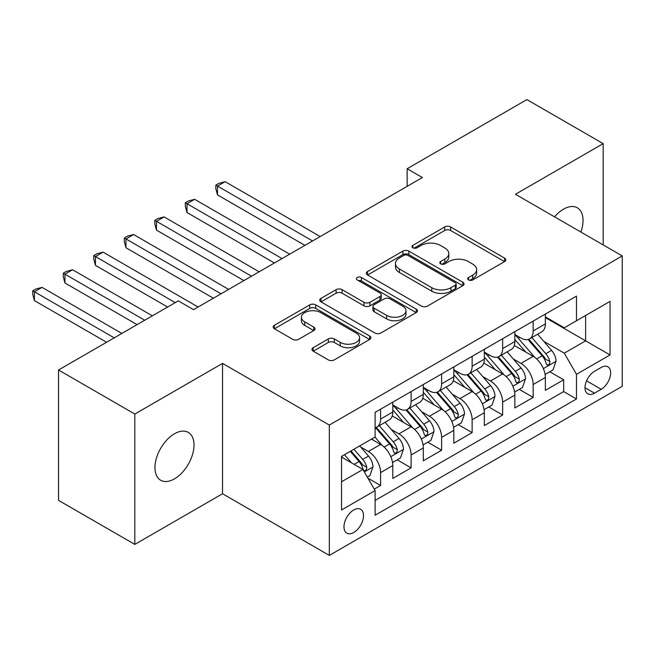 <?xml version="1.0" encoding="UTF-8"?>
<svg xmlns="http://www.w3.org/2000/svg" width="655" height="655" viewBox="0 0 655 655"><rect width="100%" height="100%" fill="white"/><g stroke="black" fill="none" stroke-linecap="round" stroke-linejoin="round"><path stroke-width="0.98" d="M468.554 279.939A2.964 1.711 0 0 0 472.746 279.939L504.571 261.574A4.233 2.448 0 0 0 505.807 259.839A4.233 2.448 0 0 0 504.571 258.111L450.656 226.99A4.233 2.448 0 0 0 444.671 226.99L412.846 245.363A2.964 1.711 0 0 0 411.979 246.567A2.964 1.711 0 0 0 412.846 247.778A2.964 1.711 0 0 0 417.038 247.778L421.157 245.404A13.55 7.827 0 0 1 440.324 245.404L444.819 247.999A13.55 7.827 0 0 1 448.79 253.526A13.55 7.827 0 0 1 444.819 259.061L440.7 261.443A2.964 1.711 0 0 0 439.833 262.655A2.964 1.711 0 0 0 440.7 263.859A2.964 1.711 0 0 0 444.892 263.859L449.011 261.484A13.55 7.827 0 0 1 468.178 261.484L472.673 264.08A13.55 7.827 0 0 1 476.643 269.614A13.55 7.827 0 0 1 472.673 275.141L468.554 277.523A2.964 1.711 0 0 0 467.686 278.735A2.964 1.711 0 0 0 468.554 279.939L468.554 277.523M174.484 478.87A27.616 15.941 120 0 0 192.521 454.529A27.616 15.941 120 0 0 188.288 432.398A27.616 15.941 120 0 0 174.484 433.766A27.616 15.941 120 0 0 156.439 458.107A27.616 15.941 120 0 0 160.672 480.238A27.616 15.941 120 0 0 174.484 478.87M580.862 232.042A27.616 15.941 120 0 0 577.325 207.799A27.616 15.941 120 0 0 563.513 209.166A27.616 15.941 120 0 0 554.556 216.846M353.741 532.507A13.812 7.975 120 0 0 362.764 520.34A13.812 7.975 120 0 0 360.643 509.279A13.812 7.975 120 0 0 353.741 509.958A13.812 7.975 120 0 0 344.718 522.125A13.812 7.975 120 0 0 346.839 533.195A13.812 7.975 120 0 0 353.741 532.507M313.188 347.682A4.233 2.448 0 0 0 311.944 349.41A4.233 2.448 0 0 0 313.188 351.137L328.311 359.873A4.233 2.448 0 0 0 334.304 359.873L369.641 339.47A4.233 2.448 0 0 0 370.886 337.743A4.233 2.448 0 0 0 369.641 336.007L315.735 304.886A4.233 2.448 0 0 0 309.741 304.886L274.404 325.289A4.233 2.448 0 0 0 273.16 327.017A4.233 2.448 0 0 0 274.404 328.744L292.67 339.298A4.233 2.448 0 0 0 298.664 339.298L313.786 330.562A4.233 2.448 0 0 0 315.03 328.835A4.233 2.448 0 0 0 313.786 327.107L304.731 321.875A11.332 6.542 0 0 1 301.406 317.249A11.332 6.542 0 0 1 308.399 311.207A11.332 6.542 0 0 1 320.753 312.623L356.238 333.117A11.332 6.542 0 0 1 359.562 337.743A11.332 6.542 0 0 1 352.562 343.785A11.332 6.542 0 0 1 340.215 342.368L334.304 338.946A4.233 2.448 0 0 0 328.311 338.946L313.188 347.682L313.188 351.137M222.536 363.394L134.815 414.042L58.532 370.001L58.532 500.363L134.815 544.403L222.536 493.755L329.334 555.407L329.334 425.046L222.536 363.394L222.536 493.755M603.181 244.921L603.181 143.633L515.46 194.273L622.25 255.933L329.334 425.046M603.181 143.633L526.898 99.593L407.14 168.736L407.14 186.347M58.532 370.001L178.291 300.858L193.553 309.659L422.393 177.538L407.14 168.736M421.46 306.098A4.233 2.448 0 0 0 427.445 306.098L462.79 285.695A4.233 2.448 0 0 0 464.027 283.959A4.233 2.448 0 0 0 462.79 282.231L408.876 251.111A4.233 2.448 0 0 0 402.89 251.111L367.545 271.514A4.233 2.448 0 0 0 366.309 273.241A4.233 2.448 0 0 0 367.545 274.969L421.46 306.098M358.4 280.586A2.964 1.711 0 0 1 361.404 281.003L361.404 277.474L416.212 309.119A4.233 2.448 0 0 1 417.456 310.855A4.233 2.448 0 0 1 416.212 312.582L380.874 332.986A4.233 2.448 0 0 1 374.881 332.986L320.975 301.857L320.975 298.402A4.233 2.448 0 0 0 319.73 300.129A4.233 2.448 0 0 0 320.975 301.857M320.975 298.402L336.097 289.666A4.233 2.448 0 0 1 342.09 289.666L363.951 302.291A4.233 2.448 0 0 0 369.944 302.291L379.974 296.502A4.233 2.448 0 0 0 381.218 294.766A4.233 2.448 0 0 0 379.974 293.039L357.212 279.898A2.964 1.711 0 0 1 356.345 278.686A2.964 1.711 0 0 1 358.179 277.106A2.964 1.711 0 0 1 361.404 277.474M374.259 489.129L380.588 485.47L367.93 478.166M360.725 447.054L368.388 451.475A17.259 9.964 60 0 1 380.588 472.615L392.795 465.566L392.795 478.428L411.103 467.858L397.225 459.843M391.24 429.434L398.895 433.856A17.259 9.964 60 0 1 411.103 454.996L423.31 447.954L423.31 460.809L441.617 450.239L427.731 442.223M421.755 411.815L429.41 416.244A17.259 9.964 60 0 1 441.617 437.384L453.825 430.335L453.825 443.198L472.132 432.627L458.246 424.612M452.261 394.204L459.925 398.625A17.259 9.964 60 0 1 472.132 419.765L484.332 412.715L484.332 425.578L502.639 415.008L488.761 406.992M482.776 376.584L490.439 381.005A17.259 9.964 60 0 1 502.639 402.145L514.846 395.104L514.846 407.959L533.154 397.397L533.154 384.534A17.259 9.964 -120 0 0 520.946 363.394L513.291 358.973M519.268 389.381L533.154 397.397M392.795 465.566A17.259 9.964 -120 0 0 380.588 444.426L371.434 439.145M423.31 447.954A17.259 9.964 -120 0 0 411.103 426.814L392.23 415.917M453.825 430.335A17.259 9.964 -120 0 0 441.617 409.195L422.745 398.297M484.332 412.715A17.259 9.964 -120 0 0 472.132 391.575L453.26 380.686M514.846 395.104A17.259 9.964 -120 0 0 502.639 373.964L483.775 363.066M601.2 367.447L594.486 371.319A13.378 7.721 120 0 0 585.742 383.11A13.378 7.721 120 0 0 587.797 393.827A13.378 7.721 120 0 0 594.486 393.164L601.2 389.291A13.378 7.721 120 0 0 609.936 377.501A13.378 7.721 120 0 0 607.881 366.784A13.378 7.721 120 0 0 601.2 367.447M329.334 555.407L622.25 386.294L622.25 255.933M341.533 481.777L362.895 469.447L375.102 490.579L375.102 515.248L576.482 398.977L576.482 374.316L564.274 353.176L543.797 341.353M375.102 490.579L341.533 509.958L341.533 456.404L375.102 437.024L375.102 412.363L576.482 296.101L576.482 320.762L610.042 301.382L610.042 354.936L576.482 374.316M392.795 404.97L398.895 408.491A17.259 9.964 60 0 0 407.533 409.342L419.732 402.301A17.259 9.964 -120 0 0 423.31 394.4L423.31 384.534M423.31 387.351L429.41 390.871A17.259 9.964 60 0 0 438.039 391.731L450.247 384.681A17.259 9.964 -120 0 0 453.825 376.781L453.825 366.915M453.825 369.731L459.925 373.26A17.259 9.964 60 0 0 468.554 374.111L480.762 367.07A17.259 9.964 -120 0 0 484.332 359.161L484.332 349.303M484.332 352.12L490.439 355.64A17.259 9.964 60 0 0 499.069 356.5L511.268 349.451A17.259 9.964 -120 0 0 514.846 341.55L514.846 331.684M375.102 500.445L563.668 391.584L563.668 379.777L545.361 390.347L545.361 377.485A17.259 9.964 -120 0 0 533.154 356.345L514.281 345.455M514.846 334.5L520.946 338.029A17.259 9.964 -120 0 0 529.576 338.881A17.259 9.964 -120 0 0 533.154 330.98L533.154 321.114M529.576 338.881L541.783 331.831A17.259 9.964 -120 0 0 545.361 323.93L545.361 314.064M380.588 409.195L380.588 419.061A17.259 9.964 60 0 1 377.018 426.962A17.259 9.964 60 0 1 375.102 427.658M377.018 426.962L389.226 419.912A17.259 9.964 -120 0 0 392.795 412.011L392.795 402.145M411.103 391.575L411.103 401.441A17.259 9.964 60 0 1 407.533 409.342M441.617 373.964L441.617 383.83A17.259 9.964 60 0 1 438.039 391.731M472.132 356.345L472.132 366.21A17.259 9.964 60 0 1 468.554 374.111M502.639 338.733L502.639 348.591A17.259 9.964 60 0 1 499.069 356.5M502.639 402.145L502.639 415.008M472.132 419.765L472.132 432.627M441.617 437.384L441.617 450.239M411.103 454.996L411.103 467.858M380.588 472.615L380.588 485.47M362.895 469.447L341.533 457.108M564.274 353.176L585.635 340.846L585.635 315.481L610.042 301.382M545.361 317.593L610.042 354.936M545.361 316.889L564.274 327.811L576.482 320.762M134.815 414.042L134.815 544.403M549.782 371.762L563.668 379.777M563.668 391.584L576.482 398.977M469.741 280.365L472.673 278.67A13.55 7.827 0 0 0 476.643 273.135L476.643 269.614M448.79 253.526L448.79 257.055A13.55 7.827 0 0 1 444.819 262.589L441.888 264.276M504.514 261.599L450.656 230.511A4.233 2.448 0 0 0 444.671 230.511L414.034 248.196M462.733 285.727L408.876 254.631A4.233 2.448 0 0 0 402.89 254.631L367.602 275.002M455.299 285.171A2.964 1.711 0 0 0 456.167 283.959A2.964 1.711 0 0 0 455.299 282.755L407.983 255.434A2.964 1.711 0 0 0 403.783 255.434L399.444 257.939A13.55 7.827 0 0 0 395.473 263.474A13.55 7.827 0 0 0 399.444 269.008L431.792 287.684A13.55 7.827 0 0 0 450.959 287.684L455.299 285.171L455.299 288.699A2.964 1.711 0 0 0 456.167 287.488L456.167 283.959M395.473 263.474L395.473 266.994A13.55 7.827 0 0 0 399.444 272.529L399.444 269.008M455.299 288.699L450.959 291.205A13.55 7.827 0 0 1 431.792 291.205L399.444 272.529M321.032 301.889L336.097 293.194L336.097 289.666M381.218 294.766L381.218 298.295A4.233 2.448 0 0 1 379.974 300.023L369.944 305.811A4.233 2.448 0 0 1 363.951 305.811L342.09 293.194A4.233 2.448 0 0 0 336.097 293.194M361.404 281.003L416.162 312.615M386.638 315.391A11.332 6.542 0 0 0 398.985 316.807A11.332 6.542 0 0 0 405.985 310.765A11.332 6.542 0 0 0 402.661 306.139L390.159 298.917A4.233 2.448 0 0 0 384.166 298.917L374.136 304.714A4.233 2.448 0 0 0 372.892 306.442A4.233 2.448 0 0 0 374.136 308.169L386.638 315.391L386.638 318.911A11.332 6.542 0 0 0 398.985 320.328A11.332 6.542 0 0 0 405.985 314.285L405.985 310.765M372.892 306.442L372.892 309.962A4.233 2.448 0 0 0 374.136 311.698L374.136 308.169M386.638 318.911L374.136 311.698M359.562 337.743L359.562 341.263A11.332 6.542 0 0 1 352.562 347.306A11.332 6.542 0 0 1 340.215 345.889L334.304 342.475A4.233 2.448 0 0 0 328.311 342.475L313.246 351.17M301.406 317.249L301.406 320.77A11.332 6.542 0 0 0 304.731 325.396L304.731 321.875M313.729 330.595L304.731 325.396M369.584 339.503L315.735 308.407A4.233 2.448 0 0 0 309.741 308.407L274.461 328.777M545.099 374.464L552.984 369.911L556.038 361.101A11.438 6.599 -120 0 0 551.584 350.368L537.64 334.222M534.848 357.466L518.318 338.324A33.012 19.061 -120 0 0 514.846 334.689M525.785 352.087L516.533 341.386A27.404 15.818 -120 0 0 514.846 339.544M320.172 236.553L225.132 181.681L217.501 186.085L217.501 194.895L304.919 245.363M528.02 339.503L542.127 355.829A11.438 6.599 60 0 1 546.204 363.705L547.031 365.056L548.579 364.843L549.611 363.582L549.864 361.593A11.438 6.599 -120 0 0 545.787 353.716L531.844 337.571M528.855 339.233L544.002 356.779A5.821 3.365 60 0 1 545.476 359.055L549.864 361.593M217.501 194.895L215.823 188.64L215.823 185.119L312.55 240.958M215.823 185.119L218.876 183.359L225.132 181.681M514.593 392.083L522.477 387.531L525.523 378.721A11.438 6.599 -120 0 0 521.069 367.979L507.134 351.841M504.334 375.078L487.803 355.935A33.012 19.061 -120 0 0 484.332 352.308M495.27 369.707L486.018 358.997A27.404 15.818 -120 0 0 484.332 357.163M289.666 254.173L194.617 199.3L186.994 203.705L186.994 212.515L274.404 262.982M497.513 357.114L511.612 373.44A11.438 6.599 60 0 1 515.69 381.316L516.525 382.676L518.064 382.454L519.104 381.202L519.35 379.204A11.438 6.599 -120 0 0 515.272 371.328L501.329 355.19M498.34 356.852L513.495 374.39A5.821 3.365 60 0 1 514.961 376.674L519.35 379.204M186.994 212.515L185.316 206.259L185.316 202.731L282.035 258.578M185.316 202.731L188.362 200.97L194.617 199.3M484.078 409.694L491.962 405.142L495.008 396.332A11.438 6.599 -120 0 0 490.562 385.598L476.619 369.461M473.827 392.697L457.288 373.555A33.012 19.061 -120 0 0 453.825 369.919M464.755 387.326L455.512 376.617A27.404 15.818 -120 0 0 453.825 374.775M259.151 271.792L164.102 216.911L156.48 221.316L156.48 230.126L243.897 280.594M466.999 374.734L481.098 391.06A11.438 6.599 60 0 1 485.175 398.936L486.01 400.295L487.557 400.074L488.589 398.821L488.835 396.824A11.438 6.599 -120 0 0 484.766 388.947L470.822 372.801M467.826 374.464L482.981 392.009A5.821 3.365 60 0 1 484.446 394.285L488.835 396.824M156.48 230.126L154.801 223.871L154.801 220.35L251.52 276.189M154.801 220.35L157.855 218.59L164.102 216.911M453.563 427.314L461.447 422.762L464.501 413.952A11.438 6.599 -120 0 0 460.047 403.218L446.104 387.072M443.312 410.308L426.782 391.166A33.012 19.061 -120 0 0 423.31 387.539M434.249 404.937L424.997 394.236A27.404 15.818 -120 0 0 423.31 392.394M228.636 289.404L133.595 234.531L125.965 238.936L125.965 247.746L213.383 298.213M436.484 392.353L450.591 408.679A11.438 6.599 60 0 1 454.668 416.555L455.495 417.906L457.043 417.694L458.074 416.433L458.328 414.435A11.438 6.599 -120 0 0 454.251 406.558L440.307 390.421M437.319 392.083L452.466 409.629A5.821 3.365 60 0 1 453.94 411.905L458.328 414.435M125.965 247.746L124.286 241.49L124.286 237.97L221.013 293.808M124.286 237.97L127.34 236.201L133.595 234.531M423.056 444.925L430.941 440.373L433.987 431.563A11.438 6.599 -120 0 0 429.533 420.829L415.589 404.692M412.797 427.928L396.267 408.785A33.012 19.061 -120 0 0 392.795 405.158M403.734 422.557L394.482 411.848A27.404 15.818 -120 0 0 392.795 410.005M198.129 307.023L103.081 252.15L95.45 256.555L95.45 265.357L167.614 307.023M405.977 409.964L420.076 426.29A11.438 6.599 60 0 1 424.153 434.167L424.98 435.526L426.528 435.305L427.568 434.052L427.813 432.054A11.438 6.599 -120 0 0 423.736 424.178L409.793 408.04M406.804 409.702L421.959 427.24A5.821 3.365 60 0 1 423.425 429.516L427.813 432.054M95.45 265.357L93.771 259.102L93.771 255.581L175.245 302.618M93.771 255.581L96.825 253.821L103.081 252.15M392.541 462.545L400.426 457.992L403.472 449.183A11.438 6.599 -120 0 0 399.018 438.449L385.083 422.303M382.291 445.547L374.988 437.09M373.219 440.168L372.032 438.801M152.361 315.833L72.566 269.762L64.943 274.167L64.943 282.976L137.1 324.634M375.462 427.584L389.561 443.91A11.438 6.599 60 0 1 393.639 451.786L394.474 453.137L396.013 452.924L397.053 451.663L397.298 449.674A11.438 6.599 -120 0 0 393.221 441.798L379.286 425.652M376.289 427.314L391.444 444.86A5.821 3.365 60 0 1 392.91 447.136L397.298 449.674M64.943 282.976L63.265 276.721L63.265 273.2L144.73 320.229M63.265 273.2L66.311 271.44L72.566 269.762M367.316 477.102L369.911 475.612L372.965 466.802A11.438 6.599 -120 0 0 368.511 456.06L359.734 445.899M351.538 462.889L344.473 454.709M342.704 457.788L341.533 456.429M121.846 333.444L42.059 287.381L34.428 291.786L34.428 300.596L106.585 342.254M350.269 451.36L359.046 461.521A11.438 6.599 60 0 1 363.124 469.398L363.959 470.757L365.506 470.536L366.538 469.283L366.792 467.285A11.438 6.599 -120 0 0 362.714 459.409L353.937 449.248M350.982 450.951L360.93 462.471A5.821 3.365 60 0 1 362.395 464.755L366.792 467.285M34.428 300.596L32.75 294.341L32.75 290.812L114.216 337.849M32.75 290.812L35.804 289.052L42.059 287.381M368.388 451.475L380.588 444.426M398.895 433.856L411.103 426.814M429.41 416.244L441.617 409.195M459.925 398.625L472.132 391.575M490.439 381.005L502.639 373.964M520.946 363.394L533.154 356.345M533.154 330.98L545.361 323.93M380.588 419.061L392.795 412.011M411.103 401.441L423.31 394.4M441.617 383.83L453.825 376.781M472.132 366.21L484.332 359.161M502.639 348.591L514.846 341.55M533.154 384.534L545.361 377.485M586.561 380.842L601.2 389.291M585.021 387.703L594.486 393.164M472.673 278.67L472.673 275.141M440.7 263.859L440.7 261.443M444.819 262.589L444.819 259.061M412.846 247.778L412.846 245.363M444.671 230.511L444.671 226.99M450.656 230.511L450.656 226.99M504.571 261.574L504.571 258.111M367.545 274.969L367.545 271.514M402.89 254.631L402.89 251.111M408.876 254.631L408.876 251.111M462.79 285.695L462.79 282.231M431.792 291.205L431.792 287.684M450.959 291.205L450.959 287.684M342.09 293.194L342.09 289.666M363.951 305.811L363.951 302.291M369.944 305.811L369.944 302.291M379.974 300.023L379.974 296.502M416.212 312.582L416.212 309.119M328.311 342.475L328.311 338.946M334.304 342.475L334.304 338.946M340.215 345.889L340.215 342.368M313.786 330.562L313.786 327.107M274.404 328.744L274.404 325.289M309.741 308.407L309.741 304.886M315.735 308.407L315.735 304.886M369.641 339.47L369.641 336.007M543.355 368.601L555.964 361.323M518.318 338.324L519.89 337.415M545.787 353.716L551.584 350.368M536.674 358.973L542.127 355.829M512.849 386.213L525.449 378.942M487.803 355.935L489.375 355.026M515.272 371.328L521.069 367.979M506.159 376.592L511.612 373.44M482.334 403.832L494.934 396.553M457.288 373.555L458.86 372.646M484.766 388.947L490.562 385.598M475.645 394.212L481.098 391.06M451.819 421.452L464.428 414.173M426.782 391.166L428.354 390.265M454.251 406.558L460.047 403.218M445.138 411.823L450.591 408.679M421.312 439.063L433.913 431.784M396.267 408.785L397.839 407.877M423.736 424.178L429.533 420.829M414.623 429.443L420.076 426.29M390.798 456.682L403.398 449.404M393.221 441.798L399.018 438.449M384.108 447.054L389.561 443.91M364.344 471.952L372.883 467.023M362.714 459.409L368.511 456.06M354.118 464.37L359.046 461.521"/></g></svg>
